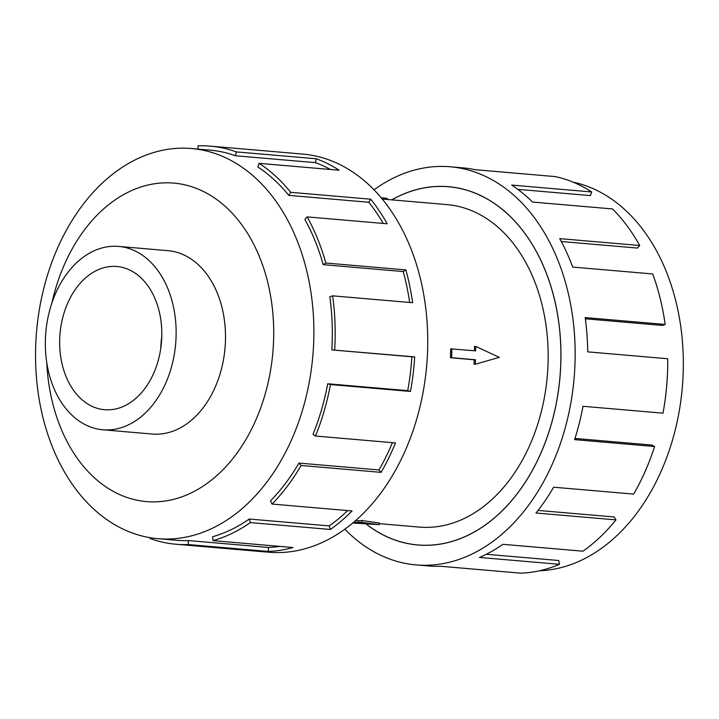 <?xml version="1.0" encoding="UTF-8"?>
<svg xmlns="http://www.w3.org/2000/svg" width="719" height="719" viewBox="0 0 719 719"><rect width="100%" height="100%" fill="white"/><g stroke="black" fill="none" stroke-linecap="round" stroke-linejoin="round"><path stroke-width="1.08" d="M365.953 523.845A179.759 127.308 -85.1 0 0 417.739 544.939A179.759 127.308 -85.1 0 0 428.758 545.209A179.759 127.308 -85.1 0 0 560.532 369A179.759 127.308 -85.1 0 0 448.557 186.751A179.759 127.308 -85.1 0 0 437.529 186.473A179.759 127.308 -85.1 0 0 391.801 199.855M379.281 523.639L419.267 527.081A161.829 114.618 -85.1 0 0 429.198 527.324A161.829 114.618 -85.1 0 0 547.833 368.685A161.829 114.618 -85.1 0 0 447.02 204.609L382.274 199.037M102.844 429.782L152.212 434.033A92.023 65.168 -85.1 0 0 157.856 434.168A92.023 65.168 -85.1 0 0 225.317 343.961A92.023 65.168 -85.1 0 0 167.994 250.67L118.617 246.419A92.023 65.168 -85.1 0 0 112.973 246.275A92.023 65.168 -85.1 0 0 45.522 336.483A92.023 65.168 -85.1 0 0 102.844 429.782A92.023 65.168 -85.1 0 0 108.488 429.917A92.023 65.168 -85.1 0 0 175.948 339.719A92.023 65.168 -85.1 0 0 118.617 246.419M112.488 266.389A71.864 50.896 94.9 0 1 116.891 266.497A71.864 50.896 94.9 0 1 161.667 339.359A71.864 50.896 94.9 0 1 108.982 409.812A71.864 50.896 94.9 0 1 104.57 409.704A71.864 50.896 94.9 0 1 59.803 336.843A71.864 50.896 94.9 0 1 112.488 266.389M179.48 148.231A195.793 138.668 -85.1 0 0 35.95 340.168A195.793 138.668 -85.1 0 0 157.919 538.684A195.793 138.668 -85.1 0 0 169.936 538.98A195.793 138.668 -85.1 0 0 313.466 347.043A195.793 138.668 -85.1 0 0 191.497 148.527A195.793 138.668 -85.1 0 0 179.48 148.231M46.744 362.493A159.834 113.198 -85.1 0 0 156.203 501.835A159.834 113.198 -85.1 0 0 273.651 338.245A159.834 113.198 -85.1 0 0 164.004 182.86A159.834 113.198 -85.1 0 0 51.849 303.139M327.711 383.766A195.793 138.668 94.9 0 1 313.035 434.213L315.479 436.038L395.486 442.922A199.792 141.499 94.9 0 1 381.097 472.365L301.09 465.481L298.933 463.081A195.793 138.668 94.9 0 1 270.479 500.891L272.061 504.064L352.058 510.948A199.792 141.499 94.9 0 1 330.354 529.472L250.356 522.587L249.214 519.037A195.793 138.668 94.9 0 1 212.617 536.725L213.013 540.634L293.01 547.519A199.792 141.499 94.9 0 1 268.295 551.437L188.288 544.553A199.792 141.499 94.9 0 1 176.038 544.247L268.6 552.219A199.792 141.499 -85.1 0 0 280.85 552.516A199.792 141.499 -85.1 0 0 427.32 356.66A199.792 141.499 -85.1 0 0 302.852 154.1L210.29 146.137A199.792 141.499 94.9 0 1 236.29 151.898L316.297 158.782A199.792 141.499 94.9 0 1 339.134 170.232L259.137 163.348L257.815 166.988A195.793 138.668 94.9 0 1 288.777 195.379L290.737 192.324L370.734 199.208A199.792 141.499 94.9 0 1 387.173 223.771L307.166 216.886L304.892 219.448A195.793 138.668 94.9 0 1 323.191 264.673L325.842 263.028L405.849 269.913A199.792 141.499 94.9 0 1 412.625 302.717L332.627 295.833L329.832 296.821A195.793 138.668 94.9 0 1 331.845 349.91L414.683 356.894A199.792 141.499 94.9 0 1 410.459 391.442L330.452 384.557L327.711 383.766L407.709 390.651A195.793 138.668 -85.1 0 0 411.852 356.795L414.683 356.894M176.038 544.247A199.792 141.499 94.9 0 1 150.028 538.495L150.208 537.704M188.288 544.553L188.387 540.562A195.793 138.668 94.9 0 1 176.38 540.266L157.919 538.684M572.98 182.105A195.793 138.668 94.9 0 1 682.322 387.28A195.793 138.668 94.9 0 1 539.538 570.76M374.033 189.816A199.792 141.499 94.9 0 1 438.015 166.484A199.792 141.499 94.9 0 1 450.274 166.781A199.792 141.499 94.9 0 1 574.733 369.35A199.792 141.499 94.9 0 1 428.272 565.206A199.792 141.499 94.9 0 1 416.013 564.9A199.792 141.499 94.9 0 1 344.832 529.184M416.013 564.9L428.578 565.979A199.792 141.499 -85.1 0 0 440.837 566.284L520.835 573.169A199.792 141.499 -85.1 0 0 559.463 564.325L479.456 557.441A199.792 141.499 -85.1 0 0 502.905 544.319L582.902 551.203A199.792 141.499 -85.1 0 0 615.967 519.891L535.97 513.006A199.792 141.499 -85.1 0 0 553.639 487.212L633.637 494.097A199.792 141.499 -85.1 0 0 654.605 446.517L574.607 439.633A199.792 141.499 -85.1 0 0 583.001 406.289L662.999 413.173A199.792 141.499 -85.1 0 0 667.708 358.745L587.711 351.861A199.792 141.499 -85.1 0 0 585.167 317.564L665.165 324.449A199.792 141.499 -85.1 0 0 652.69 273.957L572.684 267.073A199.792 141.499 -85.1 0 0 559.715 238.618L639.712 245.503A199.792 141.499 -85.1 0 0 612.516 208.941L532.518 202.057A199.792 141.499 -85.1 0 0 511.676 185.08L591.683 191.964A199.792 141.499 -85.1 0 0 555.149 176.586L475.151 169.702A199.792 141.499 -85.1 0 0 462.838 167.869L450.274 166.781M391.711 199.846A179.813 127.353 94.9 0 1 437.529 186.419A179.813 127.353 94.9 0 1 448.557 186.688A179.813 127.353 94.9 0 1 560.577 369A179.813 127.353 94.9 0 1 428.758 545.263A179.813 127.353 94.9 0 1 417.73 544.993A179.813 127.353 94.9 0 1 365.854 523.836M591.683 191.964L590.362 195.604L517.833 189.358M639.712 245.503L637.438 248.064L561.287 241.512M665.165 324.449L662.379 325.428L585.338 318.805M654.605 446.517L652.025 445.07L574.984 438.437M615.967 519.891L614.161 516.97L538.028 510.418M559.463 564.325L558.78 560.514L486.278 554.277M474.962 169.657L530.577 174.474M210.29 146.137A199.792 141.499 94.9 0 0 198.04 145.831L197.959 149.085M191.497 148.527L209.948 150.118A195.793 138.668 94.9 0 1 235.437 155.762L236.29 151.898M235.437 155.762L315.434 162.647L316.297 158.782M330.515 169.495A195.793 138.668 -85.1 0 0 315.434 162.647M288.777 195.379L368.784 202.264L370.734 199.208M383.245 223.429A195.793 138.668 -85.1 0 0 368.784 202.264M259.137 163.348A199.792 141.499 94.9 0 1 290.737 192.324M323.191 264.673L403.188 271.557L405.849 269.913M409.659 302.456A195.793 138.668 -85.1 0 0 403.188 271.557M307.166 216.886A199.792 141.499 94.9 0 1 325.842 263.028M331.845 349.91L411.852 356.795M407.709 390.651L410.459 391.442M332.627 295.833A199.792 141.499 94.9 0 1 334.677 350.009M298.933 463.081L378.94 469.956A195.793 138.668 -85.1 0 0 392.403 442.652M378.94 469.956L381.097 472.365M330.452 384.557A199.792 141.499 94.9 0 1 315.479 436.038M249.214 519.037L329.212 525.922A195.793 138.668 -85.1 0 0 347.672 510.571M329.212 525.922L330.354 529.472M301.09 465.481A199.792 141.499 94.9 0 1 272.061 504.064M188.387 540.562L268.385 547.447A195.793 138.668 -85.1 0 0 279.799 546.377M268.385 547.447L268.295 551.437M250.356 522.587A199.792 141.499 94.9 0 1 213.013 540.634M161.775 336.708A71.864 50.896 -85.1 0 0 160.786 348.194M387.199 199.46L387.226 198.453L381.124 197.653M352.714 523.046L379.255 524.645L379.299 523.028L361.828 520.511L361.783 522.371L358.619 522.479L358.655 520.808A161.829 114.618 -85.1 0 0 361.828 520.511M379.255 524.645L361.783 522.371M355.635 520.547L358.655 520.808M358.619 522.479L353.865 522.075M475.331 364.2L474.01 364.245A161.829 114.618 -85.1 0 0 474.252 359.797L450.445 357.747A161.829 114.618 -85.1 0 0 450.66 348.85L475.663 350.854L475.771 346.414L499.363 357.352L475.331 364.2L475.448 359.752L451.64 357.703L451.856 348.814M474.468 350.755A161.829 114.618 -85.1 0 0 474.441 346.459L475.771 346.414M450.445 357.747L451.64 357.703M474.252 359.797L475.448 359.752M420.948 545.209L417.739 544.939M451.766 187.021L448.557 186.751"/></g></svg>
